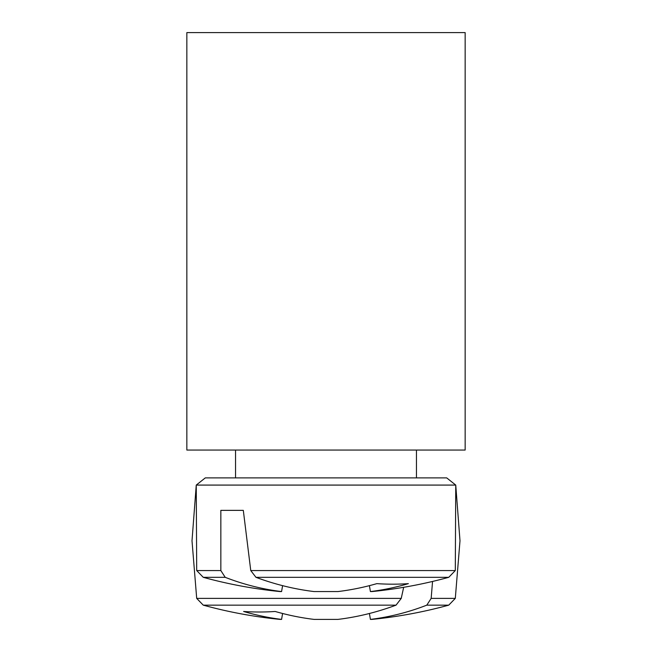 <?xml version="1.0" encoding="UTF-8"?>
<svg xmlns="http://www.w3.org/2000/svg" width="652" height="652" viewBox="0 0 652 652"><rect width="100%" height="100%" fill="white"/><g stroke="black" fill="none" stroke-linecap="round" stroke-linejoin="round"><path stroke-width="0.98" d="M186.847 450.059L186.847 32.6L465.153 32.6L465.153 450.059L186.847 450.059M446.71 477.892L205.29 477.892L196.252 485.08L455.748 485.08L446.71 477.892L455.748 485.08L455.3 570.557L250.759 570.557L255.959 577.322L448.739 577.322L455.3 570.557M220.841 570.557L196.7 570.557L203.261 577.322L225.209 577.322L220.841 570.557L220.841 510.361L243.31 510.361L250.759 570.557M255.959 577.322A463.523 326.513 82.9 0 0 314.101 591.568L337.899 591.568A463.523 326.513 -82.9 0 0 376.84 583.638A460.654 324.492 82.9 0 0 408.372 583.638A463.523 326.513 82.9 0 1 370.417 591.568L371.982 591.568A463.849 463.849 0 0 0 448.739 577.322M203.261 577.322A463.849 463.849 0 0 0 280.018 591.568L281.582 591.568A463.523 326.513 -82.9 0 1 225.209 577.322M282.593 585.659L281.582 591.568L282.593 585.659M369.407 585.659L370.417 591.568M220.841 510.361L243.31 510.361M370.417 619.4L369.407 613.483L370.417 619.4L369.407 613.483L370.417 619.4L369.407 613.483L370.417 619.4L369.407 613.483L370.417 619.4L369.407 613.483L370.417 619.4L369.407 613.483L370.417 619.4L369.407 613.483L370.417 619.4L369.407 613.483L370.417 619.4L369.407 613.483L370.417 619.4L369.407 613.483L370.417 619.4L369.407 613.483L370.417 619.4L371.982 619.4A463.849 463.849 0 0 0 448.739 605.154L426.791 605.154A463.523 326.513 82.9 0 1 370.417 619.4L369.407 613.483M401.241 598.389L196.7 598.389L203.261 605.154L396.041 605.154L401.241 598.389L403.669 587.305M432.553 581.445L431.159 598.389L426.791 605.154M196.7 598.389L203.261 605.154L196.7 598.389L192.006 540.793L196.7 598.389L203.261 605.154L196.7 598.389L192.006 540.793L196.7 598.389L203.261 605.154L196.7 598.389L192.006 540.793L196.7 598.389L203.261 605.154L196.7 598.389L192.006 540.793L196.7 598.389L203.261 605.154L196.7 598.389L192.006 540.793L196.7 598.389L203.261 605.154L196.7 598.389L192.006 540.793L196.7 598.389L203.261 605.154L196.7 598.389L192.006 540.793L196.7 598.389L203.261 605.154L196.7 598.389L192.006 540.793L196.7 598.389L203.261 605.154L196.7 598.389L192.006 540.793L196.7 598.389L203.261 605.154L196.7 598.389L192.006 540.793L196.7 598.389L192.006 540.793L196.7 598.389L203.261 605.154A463.849 463.849 0 0 0 280.018 619.4L281.582 619.4A463.523 326.513 -82.9 0 1 243.628 611.47A460.654 324.492 -82.9 0 0 275.16 611.47A463.523 326.513 82.9 0 0 314.101 619.4L337.899 619.4A463.523 326.513 -82.9 0 0 396.041 605.154M281.582 619.4L282.593 613.483M455.3 598.389L448.739 605.154L455.3 598.389L459.994 540.793L455.3 598.389L448.739 605.154L455.3 598.389L459.994 540.793L455.3 598.389L448.739 605.154L455.3 598.389L459.994 540.793L455.3 598.389L448.739 605.154L455.3 598.389L459.994 540.793L455.3 598.389L448.739 605.154L455.3 598.389L459.994 540.793L455.3 598.389L448.739 605.154L455.3 598.389L459.994 540.793L455.3 598.389L448.739 605.154L455.3 598.389L459.994 540.793L455.3 598.389L448.739 605.154L455.3 598.389L459.994 540.793L455.3 598.389L448.739 605.154L455.3 598.389L459.994 540.793L455.3 598.389L448.739 605.154L455.3 598.389L459.994 540.793L455.3 598.389L448.739 605.154L455.3 598.389L459.994 540.793L455.3 598.389L431.159 598.389M196.7 570.557L196.252 485.08L205.29 477.892M416.449 477.892L416.449 450.059M235.551 477.892L235.551 450.059M459.994 540.793L455.748 485.08M192.006 540.793L196.252 485.08"/></g></svg>
